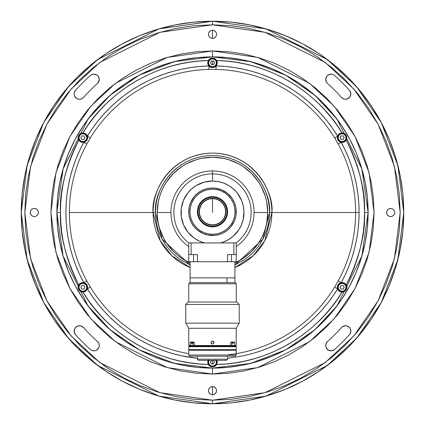 <?xml version="1.0" encoding="UTF-8"?>
<svg xmlns="http://www.w3.org/2000/svg" width="425" height="425" viewBox="0 0 425 425"><rect width="100%" height="100%" fill="white"/><g stroke="black" fill="none" stroke-linecap="round" stroke-linejoin="round"><path stroke-width="0.64" d="M212.5 212.5L212.5 198.672L212.5 212.5M212.5 360.395L212.5 363.954L212.5 360.395M212.5 61.046L212.5 64.605L212.5 61.046M197.386 254.586L188.742 254.586L188.742 242.935A38.606 38.606 0 0 1 212.5 173.894L212.5 170.924A41.576 41.576 0 0 0 188.742 246.617A41.576 41.576 0 0 1 212.5 170.924A41.576 41.576 0 0 1 236.258 246.617A41.576 41.576 0 0 0 212.5 170.924L212.5 181.023L218.142 181.528L223.603 183.042L228.703 185.507L233.277 188.849L237.177 192.955L241.501 200.255L243.227 205.652L243.955 211.268L243.143 219.714L241.352 225.085L238.632 230.053L232.996 236.396L228.379 239.679L223.252 242.085L220.543 242.935L204.457 242.935L199.128 241.002L194.241 238.143L188.057 232.337L183.648 225.085L181.332 216.925L181.284 208.441L183.499 200.255L187.823 192.955L191.723 188.849L196.297 185.507L204.096 182.166L212.5 181.023L212.5 173.894A38.606 38.606 0 0 0 188.748 242.935L204.457 242.935A31.477 31.477 0 0 1 212.5 181.023L212.5 171.036M212.5 403.75A191.25 191.25 0 0 1 21.25 212.5A191.25 191.25 0 0 1 212.5 21.25L158.95 28.9L97.75 59.5L68.409 86.748L43.748 122.501L27.136 165.421L21.25 212.5L27.136 259.579L43.748 302.499L68.409 338.252L97.75 365.5L158.95 396.1L212.5 403.75L212.5 400.185L159.949 392.679L99.886 362.647L71.092 335.909L46.893 300.826L30.589 258.697L24.815 212.5L30.589 166.303L46.893 124.174L71.092 89.091L99.886 62.353L159.949 32.321L212.5 24.815L212.5 21.25L231.248 22.169L249.81 24.926L268.016 29.484L285.69 35.806L302.653 43.833L318.755 53.481L333.827 64.664L347.735 77.265L360.336 91.173L371.519 106.245L381.167 122.347L389.194 139.31L395.516 156.984L400.074 175.19L402.831 193.752L403.75 212.5L402.831 231.248L400.074 249.81L395.516 268.016L389.194 285.69L381.167 302.653L371.519 318.755L360.336 333.827L347.735 347.735L333.827 360.336L318.755 371.519L302.653 381.167L285.69 389.194L268.016 395.516L249.81 400.074L231.248 402.831L212.5 403.75L193.752 402.831L175.19 400.074L156.984 395.516L139.31 389.194L122.347 381.167L106.245 371.519L91.173 360.336L77.265 347.735L64.664 333.827L53.481 318.755L43.833 302.653L35.806 285.69L29.484 268.016L24.926 249.81L22.169 231.248L21.25 212.5L22.169 193.752L24.926 175.19L29.484 156.984L35.806 139.31L43.833 122.347L53.481 106.245L64.664 91.173L77.265 77.265L91.173 64.664L106.245 53.481L122.347 43.833L139.31 35.806L156.984 29.484L175.19 24.926L193.752 22.169L212.5 21.25L212.5 24.815L194.103 25.718L175.886 28.422L158.015 32.895L140.675 39.1L124.026 46.973L108.226 56.445L93.431 67.416L79.783 79.783L67.416 93.431L56.445 108.226L46.973 124.026L39.1 140.675L32.895 158.015L28.422 175.886L25.718 194.103L24.815 212.5L25.718 230.897L28.422 249.114L32.895 266.985L39.1 284.325L46.973 300.974L56.445 316.774L67.416 331.569L79.783 345.217L93.431 357.584L108.226 368.555L124.026 378.027L140.675 385.9L158.015 392.105L175.886 396.578L194.103 399.282L212.5 400.185L230.897 399.282L249.114 396.578L266.985 392.105L284.325 385.9L300.974 378.027L316.774 368.555L331.569 357.584L345.217 345.217L357.584 331.569L368.555 316.774L378.027 300.974L385.9 284.325L392.105 266.985L396.578 249.114L399.282 230.897L400.185 212.5L399.282 194.103L396.578 175.886L392.105 158.015L385.9 140.675L378.027 124.026L368.555 108.226L357.584 93.431L345.217 79.783L331.569 67.416L316.774 56.445L300.974 46.973L284.325 39.1L266.985 32.895L249.114 28.422L230.897 25.718L212.5 24.815L265.051 32.321L325.114 62.353L353.908 89.091L378.107 124.174L394.411 166.303L400.185 212.5L394.411 258.697L378.107 300.826L353.908 335.909L325.114 362.647L265.051 392.679L212.5 400.185L212.5 403.75L266.05 396.1L327.25 365.5L356.591 338.252L381.252 302.499L397.864 259.579L403.75 212.5L397.864 165.421L381.252 122.501L356.591 86.748L327.25 59.5L266.05 28.9L212.5 21.25A191.25 191.25 0 0 1 403.75 212.5A191.25 191.25 0 0 1 212.5 403.75L231.248 402.831L249.81 400.074L268.016 395.516L285.69 389.194L302.653 381.167L318.755 371.519L333.827 360.336L347.735 347.735L360.336 333.827L371.519 318.755L381.167 302.653L389.194 285.69L395.516 268.016L400.074 249.81L402.831 231.248L403.75 212.5L402.831 193.752L400.074 175.19L395.516 156.984L389.194 139.31L381.167 122.347L371.519 106.245L360.336 91.173L347.735 77.265L333.827 64.664L318.755 53.481L302.653 43.833L285.69 35.806L268.016 29.484L249.81 24.926L231.248 22.169L212.5 21.25L193.752 22.169L175.19 24.926L156.984 29.484L139.31 35.806L122.347 43.833L106.245 53.481L91.173 64.664L77.265 77.265L64.664 91.173L53.481 106.245L43.833 122.347L35.806 139.31L29.484 156.984L24.926 175.19L22.169 193.752L21.25 212.5L22.169 231.248L24.926 249.81L29.484 268.016L35.806 285.69L43.833 302.653L53.481 318.755L64.664 333.827L77.265 347.735L91.173 360.336L106.245 371.519L122.347 381.167L139.31 389.194L156.984 395.516L175.19 400.074L193.752 402.831L212.5 403.75M341.509 327.521L342.343 326.761L341.509 327.521A5.344 5.344 0 0 1 350.375 328.892A5.344 5.344 0 0 1 349.488 334.634A183.531 183.531 0 0 1 334.634 349.488A5.344 5.344 0 0 1 327.085 349.058A5.344 5.344 0 0 1 327.521 341.509A172.837 172.837 0 0 0 341.509 327.521A172.837 172.837 0 0 1 327.521 341.509L325.901 344.16L326.262 343.177M83.491 327.521A172.837 172.837 0 0 0 97.479 341.509L98.738 343.177L99.259 345.196L98.972 347.257L97.915 349.058L96.247 350.312L94.228 350.837L92.161 350.545L90.366 349.488A183.531 183.531 0 0 1 75.512 334.634A5.344 5.344 0 0 1 79.502 325.731A5.344 5.344 0 0 1 83.491 327.521A172.837 172.837 0 0 0 97.479 341.509A5.344 5.344 0 0 1 97.915 349.058A5.344 5.344 0 0 1 90.366 349.488A183.531 183.531 0 0 1 75.512 334.634L74.216 331.893L74.625 328.892L75.443 327.595L77.988 325.948L80.617 325.848L83.491 327.521L80.617 325.848M97.479 83.491A172.837 172.837 0 0 0 83.491 97.479L81.823 98.738L79.804 99.259L77.743 98.972L75.942 97.915L74.688 96.247L74.162 94.228L74.455 92.161L75.512 90.366A183.531 183.531 0 0 1 90.366 75.512A5.344 5.344 0 0 1 98.919 77.6A5.344 5.344 0 0 1 97.479 83.491A172.837 172.837 0 0 0 83.491 97.479A5.344 5.344 0 0 1 75.942 97.915A5.344 5.344 0 0 1 75.512 90.366A183.531 183.531 0 0 1 90.366 75.512L92.018 74.508L93.925 74.157L96.958 75.098L98.127 76.197L99.259 79.167L98.504 82.253L97.479 83.491L99.115 80.766M394.724 212.5A4.037 4.037 0 0 1 390.681 216.538A4.037 4.037 0 0 1 386.644 212.5A4.037 4.037 0 0 1 390.681 208.462A4.037 4.037 0 0 1 394.724 212.5L394.416 214.046L393.539 215.358L392.227 216.229L390.681 216.538L389.135 216.229L387.828 215.358L386.952 214.046L386.644 212.5L386.952 210.954L387.828 209.642L389.135 208.771L390.681 208.462L392.227 208.771L393.539 209.642L394.416 210.954L394.724 212.5M216.538 390.681A4.037 4.037 0 0 1 212.5 394.724A4.037 4.037 0 0 1 208.462 390.681A4.037 4.037 0 0 1 212.5 386.644A4.037 4.037 0 0 1 216.538 390.681L216.229 392.227L215.358 393.539L214.046 394.416L212.5 394.724L212.5 386.644L212.5 394.724L210.954 394.416L209.642 393.539L208.771 392.227L208.462 390.681L208.771 389.135L209.642 387.828L210.954 386.952L212.5 386.644L214.046 386.952L215.358 387.828L216.229 389.135L216.538 390.681L216.229 392.227L215.358 393.539L214.046 394.416M38.356 212.5A4.037 4.037 0 0 1 34.319 216.538A4.037 4.037 0 0 1 30.276 212.5A4.037 4.037 0 0 1 34.319 208.462A4.037 4.037 0 0 1 38.356 212.5L38.048 214.046L37.172 215.358L35.865 216.229L34.319 216.538L32.773 216.229L31.461 215.358L30.584 214.046L30.276 212.5L30.584 210.954L31.461 209.642L32.773 208.771L34.319 208.462L35.865 208.771L37.172 209.642L38.048 210.954L38.356 212.5M327.521 83.491L326.496 82.253L327.521 83.491A5.344 5.344 0 0 1 331.075 74.157A5.344 5.344 0 0 1 334.634 75.512A183.531 183.531 0 0 1 349.488 90.366A5.344 5.344 0 0 1 349.058 97.915A5.344 5.344 0 0 1 341.509 97.479A172.837 172.837 0 0 0 327.521 83.491A172.837 172.837 0 0 1 341.509 97.479L344.16 99.099L343.177 98.738M216.538 34.319A4.037 4.037 0 0 1 212.5 38.356A4.037 4.037 0 0 1 208.462 34.319A4.037 4.037 0 0 1 212.5 30.276A4.037 4.037 0 0 1 216.538 34.319L216.229 35.865L215.358 37.172L214.046 38.048L212.5 38.356L212.5 30.276L212.5 38.356L210.954 38.048L209.642 37.172L208.771 35.865L208.462 34.319L208.771 32.773L209.642 31.461L210.954 30.584L212.5 30.276L214.046 30.584L215.358 31.461L216.229 32.773L216.538 34.319L216.229 32.773M212.5 56.886L212.5 50.947L257.736 57.407L309.432 83.257L334.22 106.271L355.045 136.473L369.081 172.731L374.053 212.5L369.081 252.269L355.045 288.527L334.22 318.729L309.432 341.743L257.736 367.593L212.5 374.053L212.5 368.114L227.752 367.365L242.861 365.123L257.672 361.415L272.053 356.267L285.855 349.738L298.956 341.886L311.222 332.791L322.538 322.538L332.791 311.222L341.886 298.956L349.738 285.855L356.267 272.053L361.415 257.672L365.123 242.861L367.365 227.752L368.114 212.5L367.365 197.248L365.123 182.139L361.415 167.328L356.267 152.947L349.738 139.145L341.886 126.044L332.791 113.778L322.538 102.462L311.222 92.209L298.956 83.114L285.855 75.262L272.053 68.733L257.672 63.585L242.861 59.877L227.752 57.635L212.5 56.886L197.248 57.635L182.139 59.877L167.328 63.585L152.947 68.733L139.145 75.262L126.044 83.114L113.778 92.209L102.462 102.462L92.209 113.778L83.114 126.044L75.262 139.145L68.733 152.947L63.585 167.328L59.877 182.139L57.635 197.248L56.886 212.5L57.635 227.752L59.877 242.861L63.585 257.672L68.733 272.053L75.262 285.855L83.114 298.956L92.209 311.222L102.462 322.538L113.778 332.791L126.044 341.886L139.145 349.738L152.947 356.267L167.328 361.415L182.139 365.123L197.248 367.365L212.5 368.114L212.5 374.053L167.264 367.593L115.568 341.743L90.78 318.729L69.955 288.527L55.919 252.269L50.947 212.5L55.919 172.731L69.955 136.473L90.78 106.271L115.568 83.257L167.264 57.407L212.5 50.947L212.5 56.886M212.5 22.775L212.5 21.25M340.17 137.849L340.17 137.482M340.733 136.276L341.371 135.851M342.874 135.851L343.506 136.276M344.075 137.482L344.075 137.849M343.506 139.049L342.874 139.474M341.371 139.474L340.733 139.049M340.17 287.518L340.17 287.151M340.733 285.951L341.371 285.526M342.874 285.526L343.506 285.951M344.075 287.151L344.075 287.518M343.506 288.724L342.874 289.149M341.371 289.149L340.733 288.724M210.55 362.355L210.55 361.988M211.113 360.788L211.751 360.363M213.249 360.363L213.887 360.788M214.45 361.988L214.45 362.355M213.887 363.561L213.249 363.986M211.751 363.986L211.113 363.561M80.925 287.518L80.925 287.151M81.494 285.951L82.126 285.526M83.629 285.526L84.267 285.951M84.83 287.151L84.83 287.518M84.267 288.724L83.629 289.149M82.126 289.149L81.494 288.724M80.925 137.849L80.925 137.482M81.494 136.276L82.126 135.851M83.629 135.851L84.267 136.276M84.83 137.482L84.83 137.849M84.267 139.049L83.629 139.474M82.126 139.474L81.494 139.049M210.55 63.012L210.55 62.645M211.113 61.439L211.751 61.014M213.249 61.014L213.887 61.439M214.45 62.645L214.45 63.012M213.887 64.212L213.249 64.637M211.751 64.637L211.113 64.212M347.013 325.948L344.383 325.848L342.343 326.761L345.498 325.731L347.013 325.948L349.557 327.595L350.375 328.892L350.784 331.893L349.488 334.634A183.531 183.531 0 0 1 334.634 349.488L331.819 350.795L328.753 350.312L326.469 348.208L325.784 346.242L325.901 344.16L325.741 345.196M325.885 80.766L326.496 82.253L325.741 79.167L326.873 76.197L328.042 75.098L331.075 74.157L332.982 74.508L334.634 75.512A183.531 183.531 0 0 1 349.488 90.366L350.795 93.181L350.312 96.247L348.208 98.531L346.242 99.216L344.16 99.099L345.196 99.259M212.5 374.053L196.663 373.277L180.981 370.951L165.601 367.094L150.678 361.755L136.345 354.976L122.745 346.827L110.011 337.381L98.265 326.735L87.619 314.989L78.173 302.255L70.024 288.655L63.245 274.322L57.906 259.399L54.049 244.019L51.722 228.337L50.947 212.5L51.722 196.663L54.049 180.981L57.906 165.601L63.245 150.678L70.024 136.345L78.173 122.745L87.619 110.011L98.265 98.265L110.011 87.619L122.745 78.173L136.345 70.024L150.678 63.245L165.601 57.906L180.981 54.049L196.663 51.722L212.5 50.947L228.337 51.722L244.019 54.049L259.399 57.906L274.322 63.245L288.655 70.024L302.255 78.173L314.989 87.619L326.735 98.265L337.381 110.011L346.827 122.745L354.976 136.345L361.755 150.678L367.094 165.601L370.951 180.981L373.277 196.663L374.053 212.5L373.277 228.337L370.951 244.019L367.094 259.399L361.755 274.322L354.976 288.655L346.827 302.255L337.381 314.989L326.735 326.735L314.989 337.381L302.255 346.827L288.655 354.976L274.322 361.755L259.399 367.094L244.019 370.951L228.337 373.277L212.5 374.053M325.784 346.242L327.085 349.058L328.753 350.312L330.772 350.837M332.839 350.545L334.634 349.488M350.784 331.893L350.375 328.892M74.625 328.892L74.216 331.893M90.366 349.488L92.161 350.545M94.228 350.837L95.264 350.673M96.247 350.312L98.531 348.208M99.259 345.196L98.738 343.177M98.127 76.197L96.958 75.098L93.925 74.157L92.018 74.508L90.366 75.512M75.512 90.366L74.455 92.161M74.162 94.228L74.327 95.264M74.688 96.247L76.792 98.531M79.804 99.259L81.823 98.738M390.681 216.538L392.227 216.229M394.416 210.954L393.539 209.642L392.227 208.771L390.681 208.462M208.462 390.681L208.771 392.227L209.642 393.539M30.584 214.046L31.461 215.358L32.773 216.229L34.319 216.538M34.319 208.462L32.773 208.771M346.242 99.216L349.058 97.915L350.312 96.247L350.837 94.228M350.545 92.161L349.488 90.366M334.634 75.512L332.982 74.508M331.075 74.157L328.042 75.098L326.873 76.197M326.081 77.6L325.741 79.167M210.954 30.584L209.642 31.461L208.771 32.773L208.462 34.319M190.108 267.511A59.394 59.394 0 0 1 153.106 212.5L155.481 212.5L155.757 218.089L156.575 223.624L157.935 229.054L159.821 234.318L162.212 239.376L165.091 244.178L168.422 248.673L172.183 252.817L176.327 256.578L180.822 259.909L190.108 264.94L162.1 239.163L155.481 212.5L153.106 212.5L160.183 240.614L171.78 255.738L190.108 267.511A59.399 59.399 0 0 1 153.101 212.5L69.381 212.5A143.119 143.119 0 0 0 86.843 281.01L83.789 282.673L86.843 281.01L90.344 287.066L87.375 288.878A4.749 4.749 0 0 0 83.789 282.673A146.593 146.593 0 0 1 83.789 142.327A4.749 4.749 0 0 0 87.375 136.122L90.344 137.934L87.375 136.122A146.593 146.593 0 0 1 208.919 65.949L209.004 69.424L208.919 65.949A4.749 4.749 0 0 0 212.5 67.575A4.749 4.749 0 0 1 208.351 60.509A4.749 4.749 0 0 0 216.081 65.949L215.996 69.424L209.004 69.424A143.119 143.119 0 0 0 90.344 137.934L86.843 143.99A143.119 143.119 0 0 0 69.381 212.5L153.101 212.5A59.399 59.399 0 0 1 212.5 153.101A59.399 59.399 0 0 1 271.899 212.5L355.619 212.5A143.119 143.119 0 0 0 338.157 143.99L334.656 137.934A143.119 143.119 0 0 0 215.996 69.424L209.004 69.424A143.119 143.119 0 0 0 90.344 137.934L86.843 143.99L83.789 142.327A4.749 4.749 0 0 1 78.795 140.096L78.173 138.322L78.274 136.478A4.749 4.749 0 0 0 78.795 140.096L78.126 137.705L78.752 135.309L80.495 133.556L82.88 132.913A4.749 4.749 0 0 0 82.822 132.913M82.748 132.913A4.749 4.749 0 0 0 79.512 134.311M78.274 136.478L79.98 133.896L82.944 132.913C103.647 96.953 151.709 61.386 208.351 60.509L210.099 58.724L212.5 58.076L214.901 58.724L216.649 60.509C273.291 61.386 321.353 96.953 342.056 132.913A4.749 4.749 0 0 0 340.627 133.153L343.373 133.078L345.493 134.316L346.837 137.1L346.205 140.096C359.492 167.45 365.606 191.585 364.549 212.5L368.114 212.5L361.888 168.927L336.993 119.133L314.819 95.258L285.728 75.193L250.803 61.673L212.5 56.886L174.197 61.673L139.273 75.193L110.181 95.258L88.007 119.133L63.112 168.927L56.886 212.5L60.451 212.5C59.394 191.585 65.508 167.45 78.795 140.096L74.566 148.522L70.863 157.197L67.708 166.085L65.11 175.153L63.075 184.365L61.62 193.683L60.743 203.07L60.451 212.5L56.886 212.5A155.614 155.614 0 0 1 212.5 56.886A155.614 155.614 0 0 1 368.114 212.5A155.614 155.614 0 0 1 212.5 368.114A155.614 155.614 0 0 1 56.886 212.5L63.112 256.073L88.007 305.867L110.181 329.742L139.273 349.807L174.197 363.327L212.5 368.114L250.803 363.327L285.728 349.807L314.819 329.742L336.993 305.867L361.888 256.073L368.114 212.5L364.549 212.5C365.606 233.415 359.492 257.55 346.205 284.904L346.874 287.295L346.248 289.691L344.505 291.444L342.056 292.087A4.749 4.749 0 0 1 337.625 288.878A4.749 4.749 0 0 0 340.622 291.848M208.351 60.509L198.937 61.057L189.571 62.188L180.301 63.899L171.148 66.183L162.153 69.025L153.356 72.425L144.787 76.362L136.473 80.819L128.456 85.786L120.764 91.242L113.422 97.166L106.463 103.53L99.907 110.314L93.792 117.491L88.129 125.035L82.944 132.913L85.669 133.817L87.375 136.122L92.379 128.467L97.851 121.141L103.774 114.171L110.118 107.583L116.859 101.405L123.973 95.657L131.426 90.36L139.203 85.542L147.262 81.223L155.577 77.408L164.108 74.12L172.832 71.373L181.709 69.174L190.703 67.532L199.787 66.454L208.919 65.949L207.772 63.314L208.048 61.168L209.116 59.489L211.241 58.246A4.749 4.749 0 0 0 209.594 59.064M209.573 59.086A4.749 4.749 0 0 0 209.127 59.479M209.105 59.5A4.749 4.749 0 0 0 208.638 60.058M340.622 133.153A4.749 4.749 0 0 0 337.625 136.122A4.749 4.749 0 0 1 342.056 132.913L345.026 133.902A4.749 4.749 0 0 0 342.221 132.913M227.587 354.822A143.119 143.119 0 0 0 334.656 287.066L337.625 288.878L334.656 287.066L338.157 281.01L341.211 282.673L338.157 281.01A143.119 143.119 0 0 0 355.619 212.5L359.093 212.5A146.593 146.593 0 0 1 341.211 282.673A4.749 4.749 0 0 0 337.625 288.878A4.749 4.749 0 0 1 342.12 282.588A4.749 4.749 0 0 0 341.211 282.673A4.749 4.749 0 0 1 346.205 284.904L346.827 286.678L346.726 288.522A4.749 4.749 0 0 0 346.205 284.904L350.434 276.478L354.137 267.803L357.292 258.915L359.89 249.847L361.925 240.635L363.38 231.317L364.257 221.93L364.549 212.5L364.257 203.07L363.38 193.683L361.925 184.365L359.89 175.153L357.292 166.085L354.137 157.197L350.434 148.522L346.205 140.096L344.468 141.796L342.12 142.412A4.749 4.749 0 0 1 341.211 142.327A4.749 4.749 0 0 0 342.12 142.412A4.749 4.749 0 0 1 337.625 136.122L334.656 137.934A143.119 143.119 0 0 0 215.996 69.424L216.081 65.949A146.593 146.593 0 0 1 337.625 136.122A4.749 4.749 0 0 0 341.211 142.327A146.593 146.593 0 0 1 359.093 212.5L355.619 212.5A143.119 143.119 0 0 0 338.157 143.99L341.211 142.327L338.157 143.99L334.656 137.934L337.625 136.122L338.778 134.284L340.627 133.153M346.726 288.522L345.897 290.222L344.505 291.444L342.752 292.044L340.627 291.848A4.749 4.749 0 0 0 342.056 292.087C321.353 328.047 273.291 363.614 216.649 364.491L214.901 366.276L212.5 366.924L210.099 366.276L208.351 364.491A4.749 4.749 0 0 1 208.107 360.358A4.749 4.749 0 0 0 208.351 364.491C151.709 363.614 103.647 328.047 82.944 292.087L79.974 291.098A4.749 4.749 0 0 0 82.779 292.087M208.643 364.947A4.749 4.749 0 0 0 211.236 366.754M78.545 285.382A4.749 4.749 0 0 0 78.306 286.052L78.795 284.904A4.749 4.749 0 0 1 82.88 282.588A4.749 4.749 0 0 0 80.532 283.204L82.88 282.588A4.749 4.749 0 0 1 83.789 282.673L79.666 274.513L76.059 266.108L72.983 257.497L70.449 248.71L68.468 239.78L67.044 230.748L66.188 221.643L65.907 212.5L66.188 203.357L67.044 194.252L68.468 185.22L70.449 176.29L72.983 167.503L76.059 158.892L79.666 150.487L83.789 142.327L86.843 143.99A143.119 143.119 0 0 0 86.843 281.01L90.344 287.066A143.119 143.119 0 0 0 165.293 347.608M78.301 286.067A4.749 4.749 0 0 0 78.163 287.895M79.512 290.689A4.749 4.749 0 0 0 79.974 291.098L78.742 289.675A4.749 4.749 0 0 0 79.507 290.684L78.163 287.9A4.749 4.749 0 0 0 78.28 288.538M82.806 292.087A4.749 4.749 0 0 0 82.88 292.087L81.037 291.72L79.507 290.684M78.742 289.675L78.126 287.284L78.795 284.904C65.508 257.55 59.394 233.415 60.451 212.5L60.743 221.93L61.62 231.317L63.075 240.635L65.11 249.847L67.708 258.915L70.863 267.803L74.566 276.478L78.795 284.904L80.532 283.204M211.241 58.246L214.349 58.448L216.649 60.509L217.228 63.314L216.081 65.949L225.213 66.454L234.297 67.532L243.291 69.174L252.168 71.373L260.892 74.12L269.423 77.408L277.737 81.223L285.797 85.542L293.574 90.36L301.027 95.657L308.141 101.405L314.882 107.583L321.226 114.171L327.149 121.141L332.621 128.467L337.625 136.122M84.378 291.848A4.749 4.749 0 0 0 87.375 288.878L92.379 296.533L97.851 303.859L103.774 310.829L110.118 317.417L116.859 323.595L123.973 329.343L131.426 334.64L139.203 339.458L147.262 343.777L155.577 347.592L164.108 350.88L172.832 353.627L181.709 355.826L197.413 358.317A146.593 146.593 0 0 1 87.375 288.878L90.344 287.066A143.119 143.119 0 0 0 188.742 353.632M340.627 291.848L338.778 290.716L337.625 288.878A146.593 146.593 0 0 1 257.247 352.097M236.258 353.632A143.119 143.119 0 0 0 334.656 287.066L338.157 281.01A143.119 143.119 0 0 0 355.619 212.5L271.899 212.5A59.399 59.399 0 0 1 234.892 267.516L253.22 255.738L264.817 240.614L271.894 212.5L269.519 212.5L262.9 239.163L234.892 264.94L244.178 259.909L248.673 256.578L252.817 252.817L256.578 248.673L259.909 244.178L262.788 239.376L265.179 234.318L267.065 229.054L268.425 223.624L269.243 218.089L269.519 212.5L271.894 212.5A59.394 59.394 0 0 1 234.892 267.511M78.163 287.9L78.301 286.062M216.856 360.278L217.244 362.408L216.649 364.491A4.749 4.749 0 0 0 216.893 360.358A4.749 4.749 0 0 1 216.649 364.491L214.349 366.552L212.5 366.924L210.651 366.552L209.116 365.511L208.048 363.832L207.772 361.686L208.144 360.278M82.88 142.412A4.749 4.749 0 0 0 83.789 142.327A4.749 4.749 0 0 1 82.88 142.412L80.532 141.796L78.795 140.096M83.789 282.673A4.749 4.749 0 0 0 82.88 282.588A4.749 4.749 0 0 1 87.375 288.878A4.749 4.749 0 0 1 82.944 292.087A4.749 4.749 0 0 0 84.373 291.848L82.88 292.087M87.375 288.878L86.222 290.716L84.373 291.848M82.944 292.087L88.129 299.965L93.792 307.509L99.907 314.686L106.463 321.47L113.422 327.834L120.764 333.758L128.456 339.214L136.473 344.181L144.787 348.638L153.356 352.575L162.153 355.975L171.148 358.817L180.301 361.101L189.571 362.812L198.937 363.943L208.351 364.491M213.754 366.759A4.749 4.749 0 0 0 215.406 365.936M215.427 365.914A4.749 4.749 0 0 0 215.873 365.521M215.895 365.5A4.749 4.749 0 0 0 216.362 364.942M216.649 364.491L226.063 363.943L235.429 362.812L244.699 361.101L253.852 358.817L262.847 355.975L271.644 352.575L280.213 348.638L288.527 344.181L296.544 339.214L304.236 333.758L311.578 327.834L318.538 321.47L325.093 314.686L331.208 307.509L336.871 299.965L342.056 292.087M337.625 288.878L332.621 296.533L327.149 303.859L321.226 310.829L314.882 317.417L308.141 323.595L301.027 329.343L293.574 334.64L285.797 339.458L277.737 343.777L269.423 347.592L260.892 350.88L252.168 353.627L243.291 355.826L227.587 358.317M342.252 292.087A4.749 4.749 0 0 0 345.488 290.689M342.12 282.588L344.468 283.204L346.205 284.904M341.211 142.327L345.334 150.487L348.941 158.892L352.017 167.503L354.551 176.29L356.533 185.22L357.956 194.252L358.812 203.357L359.093 212.5L358.812 221.643L357.956 230.748L356.533 239.78L354.551 248.71L352.017 257.497L348.941 266.108L345.334 274.513L341.211 282.673M346.455 139.618A4.749 4.749 0 0 0 346.694 138.948L346.205 140.096A4.749 4.749 0 0 1 342.12 142.412A4.749 4.749 0 0 0 344.468 141.796M346.699 138.933A4.749 4.749 0 0 0 346.837 137.105M346.258 135.325A4.749 4.749 0 0 0 345.493 134.316L346.837 137.1A4.749 4.749 0 0 0 346.72 136.462M345.488 134.311A4.749 4.749 0 0 0 345.026 133.902L345.493 134.316M346.837 137.1L346.699 138.938M342.056 132.913L336.871 125.035L331.208 117.491L325.093 110.314L318.538 103.53L311.578 97.166L304.236 91.242L296.544 85.786L288.527 80.819L280.213 76.362L271.644 72.425L262.847 69.025L253.852 66.183L244.699 63.899L235.429 62.188L226.063 61.057L216.649 60.509A4.749 4.749 0 0 1 212.5 67.575A4.749 4.749 0 0 0 216.649 60.509M216.357 60.053A4.749 4.749 0 0 0 213.764 58.246M84.373 133.153A4.749 4.749 0 0 0 82.944 132.913A4.749 4.749 0 0 1 87.375 136.122A4.749 4.749 0 0 0 84.378 133.153M87.375 136.122A4.749 4.749 0 0 1 83.789 142.327M216.24 360.358A4.16 4.16 0 0 1 216.66 362.174L216.66 362.174A4.16 4.16 0 0 1 212.5 366.334A4.16 4.16 0 0 1 208.34 362.174L208.34 362.174A4.16 4.16 0 0 1 208.76 360.358M214.556 362.174L213.531 360.395L214.556 362.174L213.531 360.395L211.469 360.395L213.531 360.395L211.469 360.395L210.444 362.174L211.469 360.395L210.444 362.174L211.469 363.954L213.531 363.954L214.556 362.174M208.34 362.174A4.16 4.16 0 0 0 212.5 366.334A4.16 4.16 0 0 0 216.66 362.174M215.762 359.996L216.421 362.174A3.921 3.921 0 0 1 212.5 366.095A3.921 3.921 0 0 1 208.579 362.174L209.238 359.996M216.421 362.174L216.123 363.672L215.273 364.947L213.998 365.797L212.5 366.095L211.002 365.797L209.727 364.947L208.877 363.672L208.579 362.174M346.279 137.663A4.16 4.16 0 0 0 342.12 133.503A4.16 4.16 0 0 0 337.965 137.663L338.199 137.663A3.921 3.921 0 0 1 342.12 133.742A3.921 3.921 0 0 1 346.04 137.663L346.04 137.663A3.921 3.921 0 0 1 342.12 141.583A3.921 3.921 0 0 1 338.199 137.663L337.965 137.663A4.16 4.16 0 0 0 342.12 141.822A4.16 4.16 0 0 0 346.279 137.663M343.15 139.442L344.181 137.663L343.15 139.442L344.181 137.663L343.15 135.883L341.094 135.883L340.064 137.663L341.094 139.442L340.064 137.663L341.094 139.442L343.15 139.442M346.04 137.663L345.743 139.161L344.893 140.436L343.623 141.286L342.12 141.583L340.622 141.286L339.352 140.436L338.502 139.161L338.199 137.663L338.502 136.165L339.352 134.89L340.622 134.04L342.12 133.742L343.623 134.04L344.893 134.89L345.743 136.165L346.04 137.663M87.035 287.337A4.16 4.16 0 0 0 82.88 283.178A4.16 4.16 0 0 0 78.721 287.337L78.96 287.337A3.921 3.921 0 0 1 82.88 283.417A3.921 3.921 0 0 1 86.801 287.337L86.801 287.337A3.921 3.921 0 0 1 82.88 291.258A3.921 3.921 0 0 1 78.96 287.337L78.721 287.337A4.16 4.16 0 0 0 82.88 291.497A4.16 4.16 0 0 0 87.035 287.337M84.936 287.337L83.906 285.558L84.936 287.337L83.906 285.558L81.85 285.558L80.819 287.337L81.85 285.558L80.819 287.337L81.85 289.117L83.906 289.117L84.936 287.337M86.801 287.337L86.498 288.835L85.648 290.11L84.378 290.96L82.88 291.258L81.377 290.96L80.107 290.11L79.257 288.835L78.96 287.337L79.257 285.839L80.107 284.564L81.377 283.714L82.88 283.417L84.378 283.714L85.648 284.564L86.498 285.839L86.801 287.337M87.035 137.663A4.16 4.16 0 0 0 82.88 133.503A4.16 4.16 0 0 0 78.721 137.663L78.96 137.663A3.921 3.921 0 0 1 82.88 133.742A3.921 3.921 0 0 1 86.801 137.663L86.801 137.663A3.921 3.921 0 0 1 82.88 141.583A3.921 3.921 0 0 1 78.96 137.663L78.721 137.663A4.16 4.16 0 0 0 82.88 141.822A4.16 4.16 0 0 0 87.035 137.663M83.906 139.442L84.936 137.663L83.906 139.442L84.936 137.663L83.906 135.883L81.85 135.883L80.819 137.663L81.85 139.442L80.819 137.663L81.85 139.442L83.906 139.442M86.801 137.663L86.498 139.161L85.648 140.436L84.378 141.286L82.88 141.583L81.377 141.286L80.107 140.436L79.257 139.161L78.96 137.663L79.257 136.165L80.107 134.89L81.377 134.04L82.88 133.742L84.378 134.04L85.648 134.89L86.498 136.165L86.801 137.663M216.66 62.826A4.16 4.16 0 0 0 212.5 58.666A4.16 4.16 0 0 0 208.34 62.826L208.579 62.826A3.921 3.921 0 0 1 212.5 58.905A3.921 3.921 0 0 1 216.421 62.826L216.66 62.826A4.16 4.16 0 0 1 212.5 66.985A4.16 4.16 0 0 1 208.34 62.826A4.16 4.16 0 0 1 212.5 58.666A4.16 4.16 0 0 1 216.66 62.826L216.421 62.826A3.921 3.921 0 0 1 212.5 66.746A3.921 3.921 0 0 1 208.579 62.826L208.34 62.826A4.16 4.16 0 0 0 212.5 66.985A4.16 4.16 0 0 0 216.66 62.826M213.531 64.605L214.556 62.826L213.531 64.605L211.469 64.605L213.531 64.605L214.556 62.826L213.531 61.046L211.469 61.046L210.444 62.826L211.469 64.605L210.444 62.826L211.469 64.605L213.531 64.605M216.421 62.826L216.123 64.324L215.273 65.599L213.998 66.449L212.5 66.746L211.002 66.449L209.727 65.599L208.877 64.324L208.579 62.826L208.877 61.328L209.727 60.053L211.002 59.203L212.5 58.905L213.998 59.203L215.273 60.053L216.123 61.328L216.421 62.826M346.279 287.337A4.16 4.16 0 0 0 342.12 283.178A4.16 4.16 0 0 0 337.965 287.337L338.199 287.337A3.921 3.921 0 0 1 342.12 283.417A3.921 3.921 0 0 1 346.04 287.337L346.04 287.337A3.921 3.921 0 0 1 342.12 291.258A3.921 3.921 0 0 1 338.199 287.337L337.965 287.337A4.16 4.16 0 0 0 342.12 291.497A4.16 4.16 0 0 0 346.279 287.337M344.181 287.337L343.15 285.558L344.181 287.337L343.15 285.558L341.094 285.558L340.064 287.337L341.094 285.558L340.064 287.337L341.094 289.117L343.15 289.117L344.181 287.337M346.04 287.337L345.743 288.835L344.893 290.11L343.623 290.96L342.12 291.258L340.622 290.96L339.352 290.11L338.502 288.835L338.199 287.337L338.502 285.839L339.352 284.564L340.622 283.714L342.12 283.417L343.623 283.714L344.893 284.564L345.743 285.839L346.04 287.337M234.892 262.995L243.19 258.427L251.558 251.558L258.427 243.19L261.216 238.537L263.532 233.638L265.359 228.533L266.677 223.274L267.739 212.5L254.076 212.5L267.739 212.5A55.239 55.239 0 0 1 234.892 262.995A55.239 55.239 0 0 0 212.5 157.261A55.239 55.239 0 0 0 190.108 262.995A55.239 55.239 0 0 1 212.5 157.261A55.239 55.239 0 0 1 267.739 212.5L266.677 201.726L265.359 196.467L261.216 186.463L258.427 181.81L251.558 173.442L243.19 166.573L238.537 163.784L228.533 159.641L223.274 158.323L212.5 157.261L201.726 158.323L196.467 159.641L186.463 163.784L181.81 166.573L173.442 173.442L166.573 181.81L163.784 186.463L161.468 191.362L159.641 196.467L158.323 201.726L157.261 212.5L170.924 212.5L157.261 212.5L157.532 217.913L158.323 223.274L159.641 228.533L163.784 238.537L166.573 243.19L173.442 251.558L177.459 255.197L181.81 258.427L190.108 262.995M212.5 173.894A38.606 38.606 0 0 1 236.252 242.935A38.606 38.606 0 0 0 212.5 173.894M212.5 181.023A31.477 31.477 0 0 1 220.543 242.935L236.252 242.935L236.258 254.586L227.614 254.586M197.46 254.586L191.117 254.586L191.117 242.935L191.117 254.586L188.742 254.586L188.742 242.935L236.252 242.935L236.258 254.586L227.54 254.586L227.54 261.715L193.598 261.715L193.598 254.586L193.598 261.715L188.742 261.715L188.742 254.586L188.742 261.715L197.46 261.715L197.46 254.586L197.46 261.715L231.402 261.715L227.54 261.715L227.54 254.586M199.431 211.74A13.069 13.069 0 0 1 212.5 198.672A13.069 13.069 0 0 1 225.569 211.74A13.069 13.069 0 0 0 212.5 198.672A13.069 13.069 0 0 0 199.431 211.74L199.134 211.74L199.431 211.74A13.069 13.069 0 0 0 212.5 224.809A13.069 13.069 0 0 0 225.569 211.74L225.866 211.74L225.569 211.74A13.069 13.069 0 0 1 212.5 224.809A13.069 13.069 0 0 1 199.431 211.74M207.389 224.087A13.366 13.366 0 0 0 212.5 225.101L217.616 224.087L219.927 222.849A13.366 13.366 0 0 0 225.866 211.74A13.366 13.366 0 0 1 212.5 225.101A13.366 13.366 0 0 1 199.134 211.74A13.366 13.366 0 0 0 205.073 222.849L207.384 224.087L212.5 225.101A13.366 13.366 0 0 0 217.611 224.087M205.078 222.854A13.366 13.366 0 0 0 207.379 224.087M217.621 224.087A13.366 13.366 0 0 0 219.922 222.854M197.413 211.74L198.008 211.74A14.492 14.492 0 0 1 212.5 197.248A14.492 14.492 0 0 1 226.992 211.74L227.587 211.74A15.087 15.087 0 0 0 212.5 196.653A15.087 15.087 0 0 0 197.413 211.74A15.087 15.087 0 0 1 212.5 196.653A15.087 15.087 0 0 1 227.587 211.74A15.087 15.087 0 0 1 212.5 226.828A15.087 15.087 0 0 1 197.413 211.74A15.087 15.087 0 0 0 212.5 226.828A15.087 15.087 0 0 0 227.587 211.74L226.992 211.74A14.492 14.492 0 0 1 212.5 226.233A14.492 14.492 0 0 1 198.008 211.74L197.413 211.74M226.992 211.74L226.716 214.567L225.887 217.287L224.549 219.789L222.748 221.988L220.554 223.789L218.046 225.128L215.326 225.951L212.5 226.233L209.674 225.951L206.954 225.128L204.446 223.789L202.252 221.988L200.451 219.789L199.113 217.287L198.284 214.567L198.008 211.74L198.284 208.914L199.113 206.194L200.451 203.687L202.252 201.492L204.446 199.692L206.954 198.353L209.674 197.524L212.5 197.248L215.326 197.524L218.046 198.353L220.554 199.692L222.748 201.492L224.549 203.687L225.887 206.194L226.716 208.914L226.992 211.74M219.927 222.849L221.951 221.191L224.846 216.856L225.866 211.74L224.846 206.624L223.614 204.313L219.927 200.627L217.616 199.394L212.5 198.374L207.384 199.394L205.073 200.627L201.386 204.313L200.154 206.624L199.134 211.74L200.154 216.856L203.049 221.191L205.073 222.849M203.049 202.295A13.366 13.366 0 0 0 199.134 211.735A13.366 13.366 0 0 1 212.5 198.374A13.366 13.366 0 0 1 225.866 211.74A13.366 13.366 0 0 0 221.951 202.295M221.946 202.284A13.366 13.366 0 0 0 219.927 200.632M219.922 200.627A13.366 13.366 0 0 0 217.621 199.394M217.611 199.389A13.366 13.366 0 0 0 207.389 199.389M207.379 199.394A13.366 13.366 0 0 0 205.078 200.627M205.073 200.632A13.366 13.366 0 0 0 203.054 202.284M191.271 222.413L191.42 222.695L191.271 222.413M233.729 222.413L233.58 222.7L233.729 222.413M213.871 188.02L213.552 188.004L213.871 188.02M235.232 218.636L234.451 220.83L235.801 216.373L236.258 211.74A23.758 23.758 0 0 0 212.5 187.983A23.758 23.758 0 0 0 188.742 211.74A23.758 23.758 0 0 1 212.5 187.983A23.758 23.758 0 0 1 236.258 211.74L235.801 207.102L234.451 202.651L232.252 198.539L233.452 200.542M225.702 231.492L223.699 232.693L227.572 230.106L230.865 226.812L234.451 220.83M205.604 234.472L203.41 233.692L207.867 235.041L214.827 235.381L219.396 234.472L223.699 232.693M192.748 224.937L191.548 222.939L194.135 226.812L197.428 230.106L203.41 233.692M189.768 204.845L190.549 202.651L189.199 207.102L188.742 211.74L189.933 211.74A22.567 22.567 0 0 1 212.5 189.167A22.567 22.567 0 0 1 235.067 211.74L236.258 211.74L235.067 211.74L234.637 207.336L233.352 203.102L231.264 199.203L228.459 195.782L225.038 192.971L221.138 190.889L216.904 189.603L212.5 189.167L208.096 189.603L203.862 190.889L199.962 192.971L196.541 195.782L193.736 199.203L191.648 203.102L190.363 207.336L189.933 211.74L190.363 216.144L191.648 220.378L193.736 224.278L196.541 227.699L199.962 230.504L203.862 232.592L208.096 233.877L212.5 234.308L216.904 233.877L221.138 232.592L225.038 230.504L228.459 227.699L231.264 224.278L233.352 220.378L234.637 216.144L235.067 211.74A22.567 22.567 0 0 1 212.5 234.308A22.567 22.567 0 0 1 189.933 211.74L188.742 211.74L188.854 214.067L189.768 218.636L191.548 222.939M199.298 191.988L201.301 190.788L197.428 193.375L194.135 196.669L190.549 202.651M219.396 189.003L221.59 189.789L214.827 188.094L210.173 188.094L205.604 189.003L201.301 190.788M232.252 198.539L227.572 193.375L221.59 189.789M188.742 211.74A23.758 23.758 0 0 0 212.5 235.498A23.758 23.758 0 0 0 236.258 211.74A23.758 23.758 0 0 1 212.5 235.498A23.758 23.758 0 0 1 188.742 211.74M231.402 254.586L231.402 261.715L236.258 261.715L236.258 254.586L236.258 261.715L231.402 261.715L231.402 254.586M233.883 242.935L233.883 254.586L233.883 242.935M197.413 359.173L198.602 360.358L226.398 360.358L227.587 359.173L197.413 359.173L227.587 359.173L227.587 356.203L227.587 359.173L226.398 360.358L198.602 360.358L197.413 359.173L197.413 356.203L197.413 359.173M227.587 350.025L227.587 349.669L227.587 350.025M197.413 349.669L197.413 350.025L197.413 349.669M193.763 342.067L190.267 342.067L194.129 342.067L194.129 345.509L194.65 346.104L230.35 346.104L230.871 345.509L230.871 342.067L234.733 342.067L234.733 345.509L236.258 345.509L236.258 328.286L188.742 328.286L236.258 328.286L239.227 323.143L185.773 323.143L239.227 323.143L239.227 304.433L185.773 304.433L239.227 304.433L236.852 302.058L188.148 302.058L185.773 304.433L185.773 323.143L188.742 328.286L188.742 345.509L189.337 346.104L188.742 346.699L188.742 349.669L236.258 349.669L236.258 346.699L188.742 346.699L188.742 349.669L236.258 349.669L236.258 346.699L235.663 346.104L189.337 346.104L188.742 346.699L236.258 346.699L235.663 346.104L189.337 346.104L190.788 346.104L190.267 345.509L194.129 345.509L188.742 345.509L188.742 328.286L185.773 323.143L185.773 304.433L188.148 302.058L236.852 302.058L239.227 304.433L239.227 323.143L236.258 328.286L236.258 345.509L230.871 345.509L234.733 345.509L234.212 346.104L235.663 346.104L236.258 345.509L235.663 346.104M236.141 350.264L188.742 350.264L188.742 355.013L188.742 350.264L236.258 350.264L236.258 355.013L235.067 356.203L189.933 356.203L188.742 355.013L189.933 356.203L235.067 356.203L236.258 355.013L188.742 355.013L236.258 355.013L236.146 350.264M153.106 212.5A59.394 59.394 0 0 1 212.5 153.106A59.394 59.394 0 0 1 271.894 212.5C274.279 195.128 256.461 153.914 212.5 153.106C168.539 153.914 150.721 195.128 153.106 212.5M155.481 212.5C153.191 195.824 170.298 156.257 212.5 155.481C254.702 156.257 271.809 195.824 269.519 212.5L269.243 206.911L268.425 201.376L267.065 195.946L265.179 190.682L262.788 185.624L259.909 180.822L256.578 176.327L252.817 172.183L248.673 168.422L244.178 165.091L239.376 162.212L234.318 159.821L229.054 157.935L223.624 156.575L218.089 155.757L212.5 155.481L206.911 155.757L201.376 156.575L195.946 157.935L190.682 159.821L185.624 162.212L180.822 165.091L176.327 168.422L172.183 172.183L168.422 176.327L165.091 180.822L162.212 185.624L159.821 190.682L157.935 195.946L156.575 201.376L155.757 206.911L155.481 212.5M236.258 283.81L236.258 302.058L236.258 283.81L235.067 282.62L236.258 283.81L188.742 283.81L189.933 282.62L235.067 282.62L189.933 282.62L188.742 283.81L236.258 283.81M188.742 302.058L188.742 283.81L188.742 302.058M233.777 342.539L233.729 341.971L233.777 342.539L230.871 342.539L233.777 342.539L233.729 343.108L233.777 342.539M232.353 341.976L232.31 342.252M232.31 342.832L232.528 343.591M191.648 343.915L191.223 342.539L194.129 342.539L191.223 342.539L191.271 341.976L191.648 343.915L194.129 344.027M192.69 342.252L192.647 341.971M192.472 343.591L192.69 342.832M211.129 341.971L211.012 342.539L211.932 341.169L211.012 342.539L211.932 343.915L213.068 343.915L213.988 342.539L213.068 341.169L211.932 341.169L213.552 341.493L213.068 341.169L213.871 341.976L213.552 341.493L213.871 343.108L212.5 344.027L211.448 343.591L211.932 343.915L211.012 342.539L211.129 343.108M230.35 346.104L230.871 345.509L230.871 342.067L234.733 342.067L231.237 342.067M188.742 345.509L190.267 345.509L190.267 342.067L194.129 342.067L194.129 345.509L230.871 345.509L194.129 345.509L194.65 346.104M213.871 341.976L213.871 343.108M211.932 341.169L213.068 341.169M213.068 343.915L211.932 343.915M232.783 343.915L230.871 344.027M234.892 277.87L234.892 261.715L234.892 277.87M190.108 261.715L190.108 277.87L190.108 261.715M234.812 277.87L226.955 277.87L226.955 282.62L226.955 277.87L190.049 277.87L190.049 282.62M234.951 282.62L234.951 277.87L190.049 277.87"/></g></svg>
